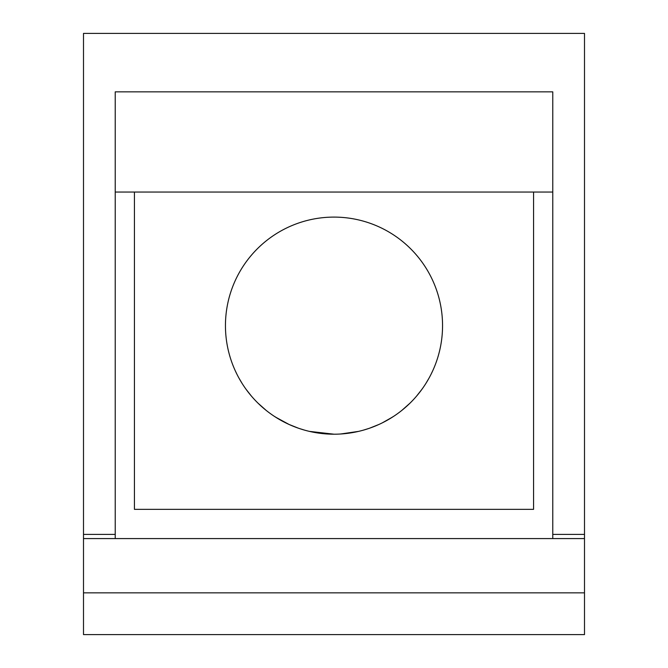 <?xml version="1.0" encoding="UTF-8"?>
<svg xmlns="http://www.w3.org/2000/svg" width="668" height="668" viewBox="0 0 668 668"><rect width="100%" height="100%" fill="white"/><g stroke="black" fill="none" stroke-linecap="round" stroke-linejoin="round"><path stroke-width="1" d="M83.5 534.4L83.5 634.6L584.5 634.6L584.5 33.4L83.5 33.4L83.5 534.4L115.23 534.4L115.23 538.575M552.77 538.575L552.77 91.85L115.23 91.85L115.23 534.4M83.5 634.6L584.5 634.6M83.5 538.575L584.5 538.575M552.77 534.4L584.5 534.4M134.435 192.05L134.435 509.35L533.565 509.35L533.565 192.05M225.45 325.65A108.55 108.55 0 0 0 334 434.2A108.55 108.55 0 0 0 442.55 325.65A108.55 108.55 0 0 0 334 217.1A108.55 108.55 0 0 0 225.45 325.65M316.874 432.839L309.376 431.369M293.661 426.426L288.826 424.355M280.694 420.214L274.239 416.273M274.298 416.306L280.76 420.247M288.893 424.389L298.487 428.23M309.418 431.378L334 434.2M346.383 433.49L358.557 431.386M369.513 428.23L379.107 424.389M387.223 420.255L393.686 416.314M393.627 416.356L387.156 420.297M373.612 426.71L369.446 428.246M358.507 431.394L340.697 433.991M266.156 410.386L258.007 403.163M251.352 396.024L246.083 389.319M241.29 382.113L238.985 378.138M236.18 372.711L235.111 370.423M235.144 370.489L236.781 373.93M239.027 378.213L242.083 383.39M246.125 389.386L251.402 396.082M258.048 403.205L266.181 410.411M275.55 417.116L289.077 424.464M299.055 428.422L304.6 430.142M392.45 417.116L382.246 422.886M368.945 428.422L363.4 430.142M401.819 410.411L409.96 403.196M416.615 396.057L421.9 389.344M425.95 383.34L429.006 378.155M431.252 373.863L432.881 370.431M418.435 393.869L416.573 396.107M407.33 405.685L401.785 410.428M115.23 192.05L552.77 192.05M83.5 592.85L584.5 592.85"/></g></svg>
